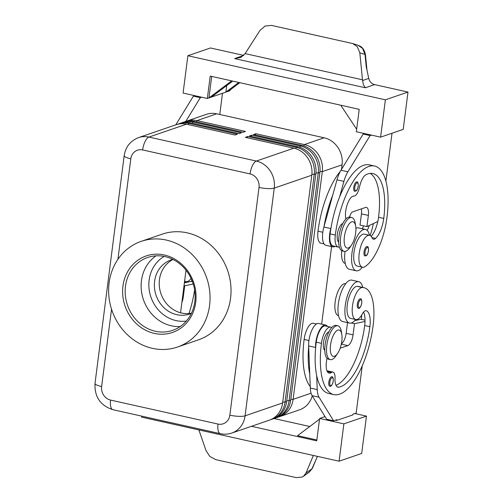 <?xml version="1.0" encoding="UTF-8"?>
<svg xmlns="http://www.w3.org/2000/svg" width="503" height="503" viewBox="0 0 503 503"><rect width="100%" height="100%" fill="white"/><g stroke="black" fill="none" stroke-linecap="round" stroke-linejoin="round"><path stroke-width="0.75" d="M355.231 183.035A4.816 1.867 -77.4 0 1 356.847 181.916C357.859 181.64 358.331 183.048 358.255 186.135C356.652 192.171 356.834 189.556 356.187 190.895L354.747 191.316A4.816 1.867 -77.4 0 1 353.779 187.311A4.816 1.867 -77.4 0 1 355.231 183.035M369.504 235.272A21.189 8.23 102.6 0 0 365.455 229.437A21.189 8.23 102.6 0 0 363.468 229.582A21.189 8.23 102.6 0 0 352.326 250.752A21.189 8.23 102.6 0 0 356.225 270.796A21.189 8.23 102.6 0 0 358.211 270.652A21.189 8.23 102.6 0 0 362.367 267.238M365.455 229.437L358.526 227.89A21.189 8.23 102.6 0 0 356.539 228.035A21.189 8.23 102.6 0 0 355.904 228.305M339.349 247.042A14.449 5.608 -77.4 0 1 338.223 247.074A14.449 5.608 -77.4 0 1 336.205 245.238A14.449 5.608 -77.4 0 1 335.312 235.052A61.643 23.937 -77.4 0 1 374.578 166.021A61.643 23.937 -77.4 0 1 386.983 217.321A45.566 17.693 -77.4 0 1 365.002 266.647A16.373 6.357 -77.4 0 1 362.468 267.256A16.373 6.357 -77.4 0 1 359.274 252.908A16.373 6.357 -77.4 0 1 367.077 235.907A16.373 6.357 -77.4 0 1 369.604 235.297A16.373 6.357 -77.4 0 1 372.075 237.762A9.632 3.741 102.6 0 0 373.528 239.208A9.632 3.741 102.6 0 0 375.571 238.416A19.265 7.482 102.6 0 0 383.751 218.428A53.94 20.944 102.6 0 0 372.899 173.541A53.94 20.944 102.6 0 0 365.97 174.73A13.487 5.237 102.6 0 0 359.532 187.022A9.632 3.741 -77.4 0 1 353.942 196.051A13.487 5.237 102.6 0 0 347.322 204.325A13.487 5.237 102.6 0 0 345.901 218.968M362.468 267.256L357.275 266.1A16.373 6.357 -77.4 0 1 354.074 251.745A16.373 6.357 -77.4 0 1 361.877 234.744A16.373 6.357 -77.4 0 1 364.405 234.134L369.604 235.297M338.223 247.074L333.024 245.91A14.449 5.608 -77.4 0 1 331.005 244.081A14.449 5.608 -77.4 0 1 330.113 233.889A61.643 23.937 -77.4 0 1 331.012 227.859A61.643 23.937 -77.4 0 1 339.563 197.038A61.643 23.937 -77.4 0 1 369.378 164.865L374.578 166.021M341.738 250.708A16.373 6.357 102.6 0 0 345.146 263.39L345.247 263.415M340.386 171.253A61.643 23.937 102.6 0 0 317.99 231.179A14.449 5.608 102.6 0 0 318.877 241.371A14.449 5.608 102.6 0 0 320.895 243.207L324.058 243.911M342.782 223.577A9.632 3.741 102.6 0 0 337.331 234.354A9.632 3.741 102.6 0 0 338.651 242.075M357.325 304.24A4.816 1.867 -77.4 0 1 360.393 298.845C361.336 298.461 361.808 299.863 361.802 303.064C360.777 307.1 359.607 308.829 358.293 308.245A4.816 1.867 -77.4 0 1 357.759 307.867A4.816 1.867 -77.4 0 1 357.325 304.24M117.935 259.309L130.805 158.822A11.556 10.362 71.1 0 1 142.638 149.938A11.556 4.489 -77.4 0 1 145.071 141.532A11.556 4.489 -77.4 0 1 148.913 137.08A23.119 20.724 -108.9 0 0 138.545 137.615L176.081 124.738A23.119 20.724 71.1 0 1 186.456 124.197L234.97 135.024L237.391 134.194L188.876 123.367A23.119 20.724 -108.9 0 0 178.508 123.901L180.118 123.348A23.119 20.724 71.1 0 1 190.492 122.814L239.007 133.641L241.427 132.811L192.913 121.984A23.119 20.724 -108.9 0 0 182.545 122.518L184.155 121.965A23.119 20.724 71.1 0 1 194.529 121.43L243.043 132.258L245.464 131.428L196.95 120.601A23.119 20.724 -108.9 0 0 186.582 121.135A23.119 20.724 -108.9 0 0 185.381 121.594M182.545 122.518A23.119 20.724 -108.9 0 0 181.344 122.977M178.508 123.901A23.119 20.724 -108.9 0 0 177.308 124.36M278.605 416.949A23.119 20.724 -108.9 0 0 279.831 416.578A23.119 20.724 -108.9 0 0 285 413.831A23.119 20.724 -108.9 0 0 293.117 399.351L322.291 171.617A23.119 20.724 -108.9 0 0 318.229 154.415A23.119 20.724 -108.9 0 0 304.372 144.575L255.857 133.748L253.437 134.578L301.951 145.405A23.119 20.724 71.1 0 1 315.809 155.245A23.119 20.724 71.1 0 1 319.87 172.447L290.696 400.181A23.119 20.724 71.1 0 1 282.579 414.661A23.119 20.724 71.1 0 1 277.404 417.408L275.795 417.962A23.119 20.724 -108.9 0 0 280.963 415.214A23.119 20.724 -108.9 0 0 289.08 400.734L318.254 173.001A23.119 20.724 -108.9 0 0 314.193 155.798A23.119 20.724 -108.9 0 0 300.335 145.958L251.821 135.131L249.4 135.961L297.914 146.788A23.119 20.724 71.1 0 1 311.772 156.634A23.119 20.724 71.1 0 1 315.834 173.831L286.66 401.57A23.119 20.724 71.1 0 1 278.543 416.05A23.119 20.724 71.1 0 1 273.368 418.792L271.758 419.345A23.119 20.724 -108.9 0 0 276.927 416.603A23.119 20.724 -108.9 0 0 285.044 402.123L314.218 174.384A23.119 20.724 -108.9 0 0 310.156 157.188A23.119 20.724 -108.9 0 0 296.298 147.341L247.784 136.514L245.363 137.344L293.878 148.178A23.119 20.724 71.1 0 1 307.735 158.017A23.119 20.724 71.1 0 1 311.797 175.214L282.623 402.953A23.119 20.724 71.1 0 1 274.506 417.433A23.119 20.724 71.1 0 1 269.331 420.175L231.795 433.058A23.119 20.724 -108.9 0 0 236.963 430.31A23.119 20.724 -108.9 0 0 245.08 415.83A11.556 2.465 -172.7 0 1 238.611 416.327A11.556 2.465 -172.7 0 1 229.846 415.176A11.556 10.362 71.1 0 1 218.013 424.054L110.591 400.08A11.556 10.362 71.1 0 1 101.631 386.555L111.547 309.182M279.831 416.578L299.606 409.788A23.119 20.724 -108.9 0 0 304.78 407.046A23.119 20.724 -108.9 0 0 312.231 395.867M319.971 171.517L322.291 171.617L342.071 164.827A23.119 20.724 -108.9 0 0 338.01 147.631A23.119 20.724 -108.9 0 0 324.152 137.791L304.372 144.575L303.73 145.889M274.569 418.333A23.119 20.724 -108.9 0 0 275.795 417.962M270.532 419.722A23.119 20.724 -108.9 0 0 271.758 419.345M337.658 353.345L336.004 355.784A17.335 6.734 -77.4 0 1 330.308 359.632A17.335 6.734 -77.4 0 1 326.818 345.203A17.335 6.734 -77.4 0 1 337.859 325.787A17.335 6.734 -77.4 0 1 341.386 331.691L341.839 334.602A13.487 5.237 -77.4 0 1 341.814 341.235A13.487 5.237 -77.4 0 1 337.658 353.345A13.487 5.237 -77.4 0 1 331.93 355.508A13.487 5.237 -77.4 0 1 330.509 345.115A13.487 5.237 -77.4 0 1 336.211 331.15A13.487 5.237 -77.4 0 1 341.839 334.602M330.308 359.632L328.572 359.243A17.335 6.734 -77.4 0 1 325.083 344.813A17.335 6.734 -77.4 0 1 336.123 325.403L337.859 325.787M355.709 226.337L355.256 223.426A17.335 6.734 102.6 0 0 351.729 217.522A17.335 6.734 102.6 0 0 340.688 236.932A17.335 6.734 102.6 0 0 344.178 251.362A17.335 6.734 102.6 0 0 349.874 247.52L351.528 245.074A13.487 5.237 102.6 0 0 355.684 232.964A13.487 5.237 102.6 0 0 355.709 226.337A13.487 5.237 102.6 0 0 350.082 222.879A13.487 5.237 102.6 0 0 344.379 236.844A13.487 5.237 102.6 0 0 345.8 247.243A13.487 5.237 102.6 0 0 351.528 245.074M351.729 217.522L349.994 217.133A17.335 6.734 102.6 0 0 338.953 236.548A17.335 6.734 102.6 0 0 342.442 250.978L344.178 251.362M191.071 278.417A16.373 6.357 -77.4 0 1 186.563 281.686A16.373 6.357 -77.4 0 1 185.978 281.63A16.373 6.357 -77.4 0 1 184.639 280.869M185.877 281.605A21.189 8.23 -77.4 0 1 184.318 283.34M328.912 331.842A9.632 3.741 102.6 0 0 328.692 331.905A9.632 3.741 102.6 0 0 323.46 342.625A9.632 3.741 102.6 0 0 324.787 350.346M310.25 386.555A61.643 23.937 -77.4 0 1 304.12 339.45A14.449 5.608 -77.4 0 1 307.823 327.686A14.449 5.608 -77.4 0 1 313.319 323.272L316.488 323.976M331.653 327.648A14.449 5.608 102.6 0 0 330.647 327.139A14.449 5.608 102.6 0 0 325.145 331.552A14.449 5.608 102.6 0 0 321.442 343.316A61.643 23.937 102.6 0 0 333.854 394.616A61.643 23.937 102.6 0 0 373.113 325.592A45.566 17.693 102.6 0 0 363.939 287.672A45.566 17.693 102.6 0 0 362.33 287.502A16.373 6.357 102.6 0 0 352.98 302.888A16.373 6.357 102.6 0 0 355.772 319.524A16.373 6.357 102.6 0 0 356.357 319.587A16.373 6.357 102.6 0 0 362.311 313.973A9.632 3.741 -77.4 0 1 366.153 310.709A9.632 3.741 -77.4 0 1 366.303 310.753A19.265 7.482 -77.4 0 1 369.881 326.699A53.94 20.944 -77.4 0 1 338.758 387.178A13.487 5.237 -77.4 0 1 337.947 387.159A13.487 5.237 -77.4 0 1 335.023 378.375A9.632 3.741 102.6 0 0 332.929 372.101A9.632 3.741 102.6 0 0 331.339 372.528A13.487 5.237 -77.4 0 1 329.107 373.132A13.487 5.237 -77.4 0 1 327.051 358.337M330.647 327.139L325.447 325.982A14.449 5.608 102.6 0 0 319.946 330.389A14.449 5.608 102.6 0 0 316.249 342.159A61.643 23.937 102.6 0 0 315.607 348.101L315.582 347.479A15.411 5.986 -77.4 0 1 318.707 331.898A15.411 5.986 -77.4 0 1 325.655 325.039A15.411 5.986 -77.4 0 1 327.478 326.434M363.939 287.672L358.746 286.509A45.566 17.693 102.6 0 0 357.13 286.345A16.373 6.357 102.6 0 0 347.78 301.731A16.373 6.357 102.6 0 0 350.578 318.368L355.772 319.524M355.671 319.506A21.189 8.23 -77.4 0 1 351.515 322.92A21.189 8.23 -77.4 0 1 349.528 323.064A21.189 8.23 -77.4 0 1 345.63 303.02A21.189 8.23 -77.4 0 1 356.772 281.85A21.189 8.23 -77.4 0 1 358.758 281.705A21.189 8.23 -77.4 0 1 362.776 287.414M349.528 323.064L342.6 321.518A21.189 8.23 -77.4 0 1 338.701 301.473A21.189 8.23 -77.4 0 1 349.843 280.303A21.189 8.23 -77.4 0 1 351.83 280.158L358.758 281.705M328.811 382.192A4.816 1.867 -77.4 0 1 331.879 376.797C332.829 376.414 333.294 377.822 333.288 381.016C332.269 385.059 331.1 386.782 329.779 386.203A4.816 1.867 -77.4 0 1 329.251 385.82A4.816 1.867 -77.4 0 1 328.811 382.192M365.467 247.696A4.816 1.867 -77.4 0 1 367.089 246.577C368.102 246.3 368.573 247.709 368.498 250.796C366.888 256.832 367.071 254.216 366.429 255.555L364.989 255.977A4.816 1.867 -77.4 0 1 364.021 251.972A4.816 1.867 -77.4 0 1 365.467 247.696M243.666 55.493L234.643 58.587L365.385 87.767L363.355 84.667L362.487 79.801L245.137 53.607L259.925 30.494L265.043 26.062L271.482 25.389L352.678 43.554L357.262 46.647L359.821 52.79L365.021 54.475A3.854 0.679 -5.6 0 1 365.455 54.733C363.801 46.968 360.085 46.213 358.048 45.289L362.537 48.351L365.021 54.475L366.247 66.893L368.756 78.418A7.708 6.91 -108.9 0 0 370.862 82.435A7.708 6.91 -108.9 0 0 374.603 84.605L407.99 92.062L385.386 99.814L380.601 137.149L403.205 129.39L407.99 92.062M234.643 58.587L240.95 57.348L245.137 53.607M317.173 456.919L312.445 468.199A3.854 2.157 -157.3 0 1 311.948 468.79L309.414 472.021M317.462 456.378L311.948 468.79L305.981 473.078L303.403 476.341L302.127 477.083L296.16 477.592L215.85 459.667L209.902 456.498L206.085 450.782L198.874 429.914M173.032 259.498A28.589 25.628 -108.9 0 0 159.457 279.599A28.589 25.628 -108.9 0 0 191.448 313.18M191.366 313.35A28.589 25.628 71.1 0 1 189.6 314.035A28.589 25.628 71.1 0 1 154.616 281.259A28.589 25.628 71.1 0 1 171.045 259.957A28.589 25.628 71.1 0 1 172.862 259.416M125.492 286.188A38.53 34.537 71.1 0 1 147.637 257.479A38.53 34.537 71.1 0 1 194.793 301.655A38.53 34.537 71.1 0 1 172.642 330.364A38.53 34.537 71.1 0 1 125.492 286.188M122.952 286.075A40.454 36.266 71.1 0 1 164.355 254.996A40.454 36.266 71.1 0 1 195.717 302.322A40.454 36.266 71.1 0 1 154.314 333.401A40.454 36.266 71.1 0 1 122.952 286.075M180.244 326.522A38.53 34.537 71.1 0 1 171.316 325.781A38.53 34.537 71.1 0 1 141.444 280.712A38.53 34.537 71.1 0 1 155.993 255.845M209.581 305.415A55.864 50.08 71.1 0 1 177.465 347.039A55.864 50.08 71.1 0 1 109.088 282.982A55.864 50.08 71.1 0 1 141.205 241.358A55.864 50.08 71.1 0 1 209.581 305.415M141.205 241.358L162.199 234.159A55.864 50.08 71.1 0 1 230.569 298.21A55.864 50.08 71.1 0 1 198.452 339.839L177.465 347.039M305.981 473.078L313.363 455.466M362.487 79.801L359.821 52.79M361.695 453.448L339.091 461.207L343.87 423.872L366.473 416.119L361.695 453.448M141.701 416.119L141.576 417.125L339.091 461.207M238.774 82.454L225.91 92.106L207.343 98.481L183.086 93.061L187.871 55.732L210.474 47.974L243.76 55.405M187.871 55.732L385.386 99.814M356.665 129.227L340.751 105.215M207.343 98.481L210.21 76.079L359.217 109.333L356.344 131.736L380.601 137.149M239.786 82.681L228.331 91.276L225.91 92.106L226.752 85.554M211.379 97.092L232.694 81.096M231.676 80.87L208.959 97.922L211.713 76.412M230.041 89.993L229.946 90.722L228.331 91.276M194.743 95.664L193.385 96.13L175.786 124.838M364.537 133.565L363.179 134.031L340.977 170.24A19.265 7.482 102.6 0 0 336.979 179.841L332.634 195.491A61.643 23.937 -77.4 0 0 324.083 226.312L332.634 195.491M274.072 418.534L309.773 426.5M354.822 413.516L366.473 416.119M325.007 416.61L319.612 418.458L316.745 440.861L251.5 426.299M316.859 439.968L297.569 435.667L319.518 419.188M319.612 418.458L343.87 423.872M335.444 420.162L336.702 420.445L352.848 414.906L352.949 414.158L356.174 413.051L362.217 365.914M336.702 420.445L336.803 419.697L333.571 420.804L319.028 397.2A19.265 7.482 -77.4 0 1 317.236 389.586L316.689 375.609A61.643 23.937 102.6 0 0 328.654 393.459L333.847 394.616M333.571 420.804L326.642 419.257L312.099 395.654A19.265 7.482 -77.4 0 1 310.307 388.039L308.653 345.932A15.411 5.986 -77.4 0 1 311.778 330.352A15.411 5.986 -77.4 0 1 318.726 323.492L325.655 325.039M341.374 343.832A9.632 3.741 102.6 0 0 346.139 333.332L347.51 322.618M354.722 320.625L361.06 319.292L365.033 320.178M340.147 348.233L347.837 345.599A9.632 3.741 102.6 0 0 353.068 334.879L354.502 323.68L351.346 322.97M354.502 323.68L365.015 321.461A19.265 7.482 -77.4 0 1 364.688 325.542A53.94 20.944 -77.4 0 1 336.01 385.329M332.929 372.101L327.73 370.944A9.632 3.741 102.6 0 0 327.013 370.956M315.607 348.101A61.643 23.937 102.6 0 0 316.689 375.609M308.679 346.554A61.643 23.937 102.6 0 0 309.76 374.062M358.098 319.04A19.265 7.482 -77.4 0 1 358.086 319.914M361.374 319.361A45.566 17.693 102.6 0 0 361.688 315.067M363.562 312.08A19.265 7.482 -77.4 0 1 365.015 321.461M338.55 315.683L338.45 315.658A16.373 6.357 -77.4 0 1 335.652 299.021A16.373 6.357 -77.4 0 1 345.001 283.635A45.566 17.693 -77.4 0 1 345.724 283.667M184.928 282.73L191.266 281.391L192.429 281.655M181.853 302.605A9.632 3.741 102.6 0 0 183.274 296.984L184.708 285.779L193.227 283.988M184.029 285.629L184.708 285.779M194.592 289.835A53.94 20.944 -77.4 0 1 188.952 313.539M191.58 281.466A45.566 17.693 102.6 0 0 191.718 279.869M188.304 281.146A19.265 7.482 -77.4 0 1 188.292 282.02M186.003 270.199L180.552 312.772M247.18 137.753L247.784 136.514M251.217 136.37L251.821 135.131M196.346 121.833L196.95 120.601L216.73 113.81L324.152 137.791M255.254 134.98L255.857 133.748M342.071 164.827L341.487 169.41M331.596 246.583L321.662 324.146M216.73 113.81A23.119 20.724 -108.9 0 0 206.356 114.351L186.582 121.135M193.385 96.13L200.313 97.676L185.745 121.443M201.672 97.211L200.313 97.676M219.773 114.489L222.489 93.281M367.215 230.437A19.265 7.482 102.6 0 0 369.328 225.482M373.333 223.596A45.566 17.693 -77.4 0 1 370.164 235.492M363.562 225.853A19.265 7.482 -77.4 0 1 362.292 228.733M371.239 236.366A19.265 7.482 102.6 0 0 377.822 221.483A19.265 7.482 102.6 0 0 378.552 217.271A53.94 20.944 102.6 0 0 370.202 173.39M345.058 251.412A21.189 8.23 102.6 0 0 349.296 269.25L356.225 270.796M361.418 208.871A9.632 3.741 -77.4 0 1 361.443 213.863L360.01 225.061L366.939 226.608L377.822 221.483M324.083 226.312L323.888 227.01A15.411 5.986 102.6 0 0 325.881 245.307L332.816 246.854A15.411 5.986 102.6 0 0 335.055 246.363M331.012 227.859L330.817 228.557A15.411 5.986 102.6 0 0 332.816 246.854M371.465 135.112L370.107 135.577L347.906 171.787A19.265 7.482 102.6 0 0 343.907 181.388L339.563 197.038M370.107 135.577L363.179 134.031M385.889 181.118L392.019 133.232M349.434 217.07L350.446 214.668A5.778 2.245 -77.4 0 1 352.616 211.895L365.53 207.462A9.632 3.741 -77.4 0 1 366.435 207.393A9.632 3.741 -77.4 0 1 368.372 215.41L366.939 226.608M164.173 256.429A34.676 31.085 -108.9 0 0 149.473 291.57A34.676 31.085 -108.9 0 0 176.019 320.6A34.676 31.085 -108.9 0 0 186.343 321.04M354.791 187.355A4.043 1.572 -77.4 0 1 356.011 183.765A4.043 1.572 -77.4 0 1 357.746 183.061A4.043 1.572 -77.4 0 1 358.186 186.192A4.043 1.572 -77.4 0 1 355.986 190.694A4.043 1.572 -77.4 0 1 354.791 187.355M330.113 233.889L335.312 235.052M361.732 303.12A4.043 1.572 102.6 0 0 360.538 299.782A4.043 1.572 102.6 0 0 358.337 304.284A4.043 1.572 102.6 0 0 358.708 307.327A4.043 1.572 102.6 0 0 360.418 306.849A4.043 1.572 102.6 0 0 361.732 303.12M194.529 121.43L192.913 121.984L192.309 123.222M190.492 122.814L188.876 123.367L188.273 124.606M311.061 393.195L293.117 399.351L290.816 399.25M286.66 401.57L285.044 402.123L282.743 402.023M290.696 400.181L289.08 400.734L286.779 400.64M311.898 174.283L314.218 174.384L315.834 173.831M282.623 402.953L245.08 415.83L274.254 188.097A23.119 20.724 -108.9 0 0 270.199 170.894A23.119 20.724 -108.9 0 0 256.335 161.054L148.913 137.08L186.456 124.197M142.638 149.938L250.054 173.919A11.556 10.362 71.1 0 1 259.02 187.437A11.556 2.465 7.3 0 0 267.785 188.594A11.556 2.465 7.3 0 0 274.254 188.097L311.797 175.214M315.934 172.9L318.254 173.001L319.87 172.447M218.013 424.054A11.556 4.489 -77.4 0 0 218.415 431.486A11.556 4.489 -77.4 0 0 220.339 433.674L112.917 409.7A11.556 4.489 -77.4 0 1 111 407.512A11.556 4.489 -77.4 0 1 110.591 400.08M250.054 173.919A11.556 4.489 -77.4 0 1 252.487 165.512A11.556 4.489 -77.4 0 1 256.335 161.054L293.878 148.178M130.805 158.822A11.556 2.465 -172.7 0 1 124.876 156.691A11.556 2.465 -172.7 0 1 124.184 155.691L95.01 383.424A11.556 2.465 7.3 0 0 95.702 384.43A11.556 2.465 7.3 0 0 101.631 386.555M304.12 339.45L308.943 340.525M357.13 286.345L362.33 287.502M333.219 381.073A4.043 1.572 102.6 0 0 332.024 377.734A4.043 1.572 102.6 0 0 329.83 382.236A4.043 1.572 102.6 0 0 330.194 385.285A4.043 1.572 102.6 0 0 331.905 384.808A4.043 1.572 102.6 0 0 333.219 381.073M365.033 252.016A4.043 1.572 -77.4 0 1 366.253 248.425A4.043 1.572 -77.4 0 1 367.989 247.721A4.043 1.572 -77.4 0 1 368.429 250.852A4.043 1.572 -77.4 0 1 366.228 255.354A4.043 1.572 -77.4 0 1 365.033 252.016M365.385 87.767L374.603 84.605M259.02 187.437L229.846 415.176M368.756 78.418L362.55 80.549M347.837 345.599L341.311 344.14M353.068 334.879L346.139 333.332M319.028 397.2L312.099 395.654M317.236 389.586L310.307 388.039M315.582 347.479L308.653 345.932M364.688 325.542L369.881 326.699M337.211 386.838L338.758 387.178M327.346 371.642L331.339 372.528M316.249 342.159L321.442 343.316M345.001 283.635L345.636 283.78M182.589 296.827L183.274 296.984M295.657 148.655L296.298 147.341L297.914 146.788M301.951 145.405L300.335 145.958L299.694 147.272M317.99 231.179L322.813 232.26M378.552 217.271L383.751 218.428M372.013 237.617L375.571 238.416M330.817 228.557L323.888 227.01M343.907 181.388L336.979 179.841M347.906 171.787L340.977 170.24M368.372 215.41L361.443 213.863M185.978 281.63L184.576 281.315M312.438 468.199L309.414 472.015L303.403 476.341M365.455 54.733L366.995 70.326M352.678 43.554L358.048 45.289M138.545 137.615C130.371 140.84 125.587 146.863 124.184 155.691M112.917 409.7C100.374 405.594 94.407 396.836 95.01 383.424M220.339 433.674C224.219 434.523 228.035 434.322 231.795 433.058"/></g></svg>
